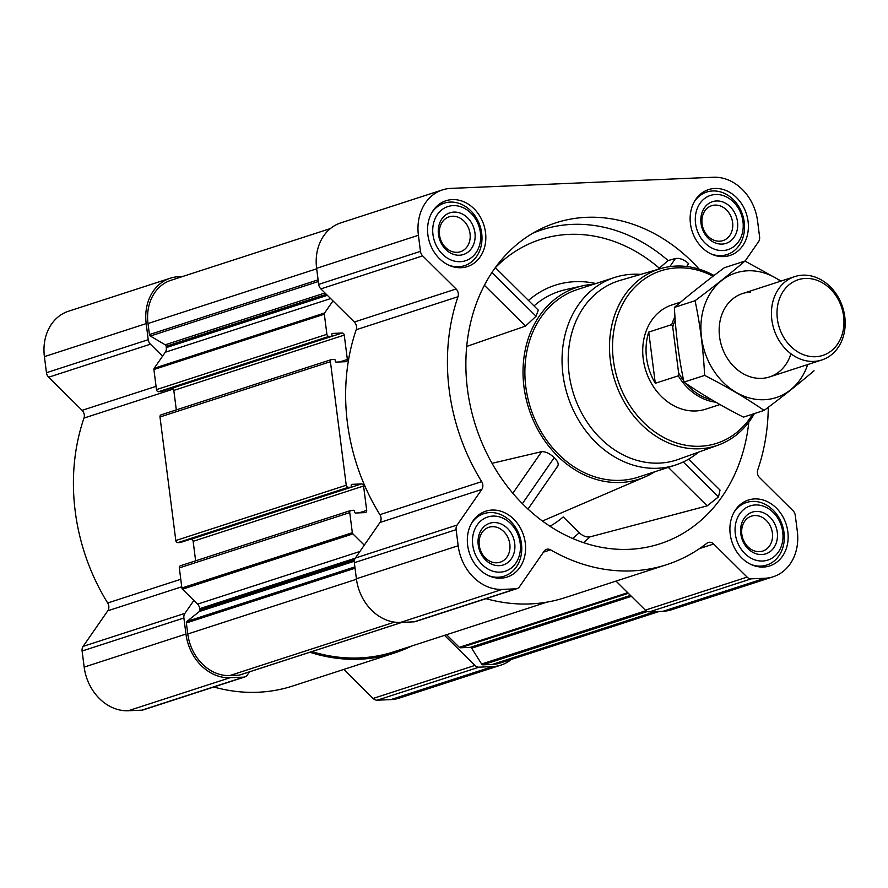<?xml version="1.0" encoding="UTF-8"?>
<svg xmlns="http://www.w3.org/2000/svg" width="888" height="888" viewBox="0 0 888 888"><rect width="100%" height="100%" fill="white"/><g stroke="black" fill="none" stroke-linecap="round" stroke-linejoin="round"><path stroke-width="1.33" d="M182.517 276.545L178.677 276.712A46.021 37.873 72 0 0 170.274 278.21L68.487 311.244A46.021 37.873 72 0 0 44.4 356.632L46.465 372.705A6.571 5.406 72 0 0 48.651 377.211L82.107 410.345A6.571 5.406 72 0 1 83.994 418.07A190.643 156.921 72 0 0 107.681 602.985A6.571 5.406 72 0 1 107.781 610.789L83.128 646.375A6.571 5.406 72 0 0 82.107 651.015L84.171 667.099A46.021 37.873 72 0 0 128.261 710.744L141.858 710.167A6.571 5.406 72 0 0 143.057 709.956L244.844 676.934A6.571 5.406 72 0 0 247.264 675.091L249.517 671.839M343.789 669.43L373.115 698.456A6.571 5.406 72 0 0 377.234 700.188L390.82 699.611A46.021 37.873 72 0 0 399.223 698.112L501.01 665.09A46.021 37.873 72 0 0 511.322 659.44M213.808 687.001A190.643 156.921 72 0 0 292.696 686.013L394.483 652.98A190.643 156.921 72 0 0 411.577 646.053M549.961 526.273A119.791 98.612 72 0 0 563.225 516.927L579.198 532.745C582.839 536.03 586.435 537.418 589.976 536.885L707.181 505.871L718.503 496.88L720.024 490.076L688.733 459.096M699.2 269.175A168.731 138.883 72 0 0 539.46 229.57A168.731 138.883 72 0 0 475.757 426.185A168.731 138.883 72 0 0 642.757 547.952A168.731 138.883 72 0 0 748.817 422.1M686.657 266.511L688.622 263.669C684.382 259.696 680.008 257.964 675.49 258.464L668.109 260.573L657.819 269.43M593.795 284.216A100.799 82.973 72 0 0 582.839 285.781A100.799 82.973 72 0 0 542.679 437.717A100.799 82.973 72 0 0 644.877 476.978A100.799 82.973 72 0 0 654.656 471.806M557.087 466.766C559.229 464.702 558.263 461.693 554.179 457.731C550.049 453.635 545.876 451.604 541.669 451.648L492.041 463.325M582.839 285.781L565.467 289.688A102.442 84.327 72 0 0 534.032 305.916M466.711 346.42L525.574 326.063L536.052 316.239L538.295 310.156L495.338 267.621M427.883 234.876A34.621 28.494 -108 0 1 446.009 200.732A34.621 28.494 -108 0 1 483.805 224.864A34.621 28.494 -108 0 1 467.377 266.589A34.621 28.494 -108 0 1 427.883 234.876M467.654 545.343A34.621 28.494 -108 0 1 485.78 511.188A34.621 28.494 -108 0 1 523.576 535.331A34.621 28.494 -108 0 1 507.148 577.056A34.621 28.494 -108 0 1 467.654 545.343M730.225 534.21A34.621 28.494 -108 0 1 748.34 500.055A34.621 28.494 -108 0 1 786.135 524.197A34.621 28.494 -108 0 1 769.718 565.922A34.621 28.494 -108 0 1 730.225 534.21M690.453 223.754A34.621 28.494 -108 0 1 708.569 189.599A34.621 28.494 -108 0 1 746.364 213.731A34.621 28.494 -108 0 1 729.947 255.455A34.621 28.494 -108 0 1 690.453 223.754M745.088 261.105L758.596 241.625A6.571 5.406 72 0 0 759.606 236.985L757.553 220.901A46.021 37.873 72 0 0 713.453 177.256L450.893 188.389A46.021 37.873 72 0 0 442.49 189.888A46.021 37.873 72 0 0 418.403 235.287L420.468 251.359A6.571 5.406 72 0 0 422.655 255.866L456.11 288.989L354.323 322.022A6.571 5.406 72 0 1 356.21 329.737A190.643 156.921 72 0 0 379.898 514.663A6.571 5.406 72 0 1 380.009 522.466L355.344 558.053A6.571 5.406 72 0 0 354.334 562.692L356.388 578.765A46.021 37.873 72 0 0 400.477 622.421L414.074 621.844A6.571 5.406 72 0 0 415.273 621.633L517.06 588.6A6.571 5.406 72 0 0 519.491 586.757L544.144 551.171A6.571 5.406 72 0 1 546.564 549.328A6.571 5.406 72 0 1 550.571 549.839A190.643 156.921 72 0 0 666.699 564.657A190.643 156.921 72 0 0 706.959 543.212A6.571 5.406 72 0 1 708.358 542.468A6.571 5.406 72 0 1 713.663 543.989L747.119 577.111A6.571 5.406 72 0 0 751.237 578.843L764.823 578.266A46.021 37.873 72 0 0 773.226 576.756A46.021 37.873 72 0 0 797.324 531.368L795.26 515.295A6.571 5.406 72 0 0 793.073 510.789L759.606 477.655A6.571 5.406 72 0 1 757.73 469.93A190.643 156.921 72 0 0 768.287 407.281M517.06 588.6A6.571 5.406 72 0 1 515.861 588.822L502.264 589.399A46.021 37.873 72 0 1 458.175 545.743L456.121 529.67A6.571 5.406 72 0 1 457.131 525.03L481.796 489.432A6.571 5.406 72 0 0 481.685 481.64A190.643 156.921 72 0 1 457.997 296.714A6.571 5.406 72 0 0 456.11 288.989M180.863 565.678A2.187 1.798 72 0 0 179.321 567.909L181.885 588A1.754 1.443 72 0 0 182.473 589.199L193.839 600.466L184.915 613.353A6.571 5.406 72 0 0 183.894 617.993L185.958 634.065A46.021 37.873 72 0 0 230.048 677.722L243.645 677.144A6.571 5.406 72 0 0 244.844 676.934M190.354 539.26L191.042 539.238A2.187 1.798 72 0 1 193.14 541.314L195.638 560.828M161.527 414.763A2.187 1.798 72 0 0 159.984 416.994L175.813 540.526A2.187 1.798 72 0 0 177.911 542.612L180.275 542.513A0.877 0.722 72 0 0 180.586 542.413M171.018 388.345L171.706 388.311A2.187 1.798 72 0 1 173.804 390.398L176.312 409.901M330.403 228.56L170.951 280.297A43.823 36.075 72 0 0 148.007 323.532L149.428 334.576A1.754 1.443 72 0 0 150.35 336.041L165.212 344.799A1.754 1.443 72 0 1 166.134 346.264L166.311 347.585A6.571 5.406 72 0 1 165.29 352.236L154.168 368.287A1.754 1.443 72 0 0 153.902 369.519L156.477 389.61A2.187 1.798 72 0 0 158.575 391.686L160.95 391.586A0.877 0.722 72 0 0 161.25 391.486M193.14 541.314L363.569 486.014L366.7 510.378A2.187 1.798 72 0 1 365.146 512.609L355.489 513.02A0.877 0.722 72 0 1 354.645 512.187L354.501 511.111A0.877 0.722 72 0 0 353.668 510.278L351.293 510.378A2.187 1.798 72 0 0 349.75 512.609L352.325 532.7A1.754 1.443 72 0 0 352.902 533.899L364.28 545.165M442.49 189.888L340.703 222.91A46.021 37.873 72 0 0 316.616 268.309L318.681 284.382A6.571 5.406 72 0 0 320.868 288.889L354.323 322.022M332.989 300.888L324.608 312.987A1.754 1.443 72 0 0 324.331 314.219L326.906 334.31A2.187 1.798 72 0 0 329.004 336.386L331.379 336.286A0.877 0.722 72 0 0 332.001 335.398L331.857 334.321A0.877 0.722 72 0 1 332.478 333.422L342.146 333.011A2.187 1.798 72 0 1 344.244 335.098L347.363 359.462A2.187 1.798 72 0 1 345.809 361.694L336.152 362.104A0.877 0.722 72 0 1 335.309 361.272L335.176 360.195A0.877 0.722 72 0 0 334.332 359.363L331.968 359.462A2.187 1.798 72 0 0 330.414 361.694L346.242 485.225A2.187 1.798 72 0 0 348.34 487.312L350.716 487.212A0.877 0.722 72 0 0 351.326 486.313L351.193 485.237A0.877 0.722 72 0 1 351.815 484.349L361.471 483.938A2.187 1.798 72 0 1 363.569 486.014M616.017 581.107L645.332 610.134A6.571 5.406 72 0 0 649.45 611.865L663.047 611.288A46.021 37.873 72 0 0 671.439 609.79L773.226 576.756M486.036 598.667A190.643 156.921 72 0 0 564.912 597.691L666.699 564.657M193.839 600.466L197.558 604.14A6.571 5.406 72 0 1 199.745 608.646L199.922 609.978A1.754 1.443 72 0 1 199.378 611.499L186.902 621.422A1.754 1.443 72 0 0 186.369 622.943L187.779 633.988A43.823 36.075 72 0 0 229.77 675.568L239.116 675.169A1.754 1.443 72 0 0 239.727 674.969M311.921 651.592A189.322 155.844 72 0 0 394.072 651.736L547.008 602.108M446.553 634.709L459.307 647.33A1.754 1.443 72 0 0 460.406 647.796L470.274 647.374L630.458 595.404M659.207 611.455L500.333 663.003A43.823 36.075 72 0 1 492.329 664.435L482.994 664.835A1.754 1.443 72 0 1 481.618 664.024L471.65 648.185A1.754 1.443 72 0 0 470.274 647.374M309.89 652.247A190.643 156.921 72 0 0 394.483 652.98M444.533 635.364L474.902 665.434A6.571 5.406 72 0 0 479.021 667.165L492.607 666.588A46.021 37.873 72 0 0 501.01 665.09M170.274 278.21A46.021 37.873 72 0 0 146.187 323.609L148.241 339.682A6.571 5.406 72 0 0 150.438 344.189L162.548 356.188M698.49 452.17A98.612 81.163 -108 0 1 675.457 465.057L638.294 477.122A98.612 81.163 -108 0 1 525.807 386.802A98.612 81.163 -108 0 1 577.433 289.532L614.596 277.478A98.612 81.163 -108 0 1 640.803 274.381M675.49 258.464L669.83 266.633M541.669 451.648L512.842 493.251M554.179 457.731L522.366 503.663M491.919 272.549L536.052 316.239M484.404 285.292L525.574 326.063M668.309 467.377L707.181 505.871M683.249 461.982L718.503 496.88M752.669 414.13A90.654 74.625 -108 0 1 672.582 441.525A90.654 74.625 -108 0 1 613.386 360.251A90.654 74.625 -108 0 1 713.086 276.235M719.968 404.551L705.727 409.168A54.779 45.088 -108 0 1 643.234 358.985A54.779 45.088 -108 0 1 671.916 304.95L680.674 302.109M754.389 413.575A92.852 76.424 -108 0 1 718.115 445.132A92.852 76.424 -108 0 1 610.378 360.717A92.852 76.424 -108 0 1 660.827 268.553A92.852 76.424 -108 0 1 714.041 275.502M718.115 445.132L678.343 459.407A94.15 77.5 -108 0 1 569.097 373.804A94.15 77.5 -108 0 1 620.257 280.353L660.827 268.553M675.457 465.057A98.612 81.163 -108 0 1 562.981 374.747A98.612 81.163 -108 0 1 614.596 277.478M695.559 223.532A28.483 23.443 -108 0 1 728.005 197.758A28.483 23.443 -108 0 1 734.221 246.298A28.483 23.443 -108 0 1 695.559 223.532M701.02 223.299A21.911 18.038 -108 0 1 725.984 203.474A21.911 18.038 -108 0 1 730.769 240.815A21.911 18.038 -108 0 1 701.02 223.299M694.283 201.754A32.867 27.051 -108 0 1 706.748 192.03A32.867 27.051 -108 0 1 742.623 214.952A32.867 27.051 -108 0 1 727.039 254.556A32.867 27.051 -108 0 1 711.233 254.012M432.989 234.665A28.483 23.443 -108 0 1 465.434 208.88A28.483 23.443 -108 0 1 471.661 257.431A28.483 23.443 -108 0 1 432.989 234.665M438.461 234.432A21.911 18.038 -108 0 1 463.425 214.596A21.911 18.038 -108 0 1 468.209 251.948A21.911 18.038 -108 0 1 438.461 234.432M431.712 212.887A32.867 27.051 -108 0 1 444.189 203.163A32.867 27.051 -108 0 1 480.064 226.074A32.867 27.051 -108 0 1 464.468 265.69A32.867 27.051 -108 0 1 448.673 265.135M472.76 545.121A28.483 23.443 -108 0 1 505.205 519.347A28.483 23.443 -108 0 1 511.433 567.887A28.483 23.443 -108 0 1 472.76 545.121M478.232 544.899A21.911 18.038 -108 0 1 503.196 525.063A21.911 18.038 -108 0 1 507.98 562.404A21.911 18.038 -108 0 1 478.232 544.899M471.484 523.354A32.867 27.051 -108 0 1 483.96 513.619A32.867 27.051 -108 0 1 519.835 536.541A32.867 27.051 -108 0 1 504.24 576.157A32.867 27.051 -108 0 1 488.444 575.602M735.331 533.999A28.483 23.443 -108 0 1 767.776 508.214A28.483 23.443 -108 0 1 773.992 556.765A28.483 23.443 -108 0 1 735.331 533.999M740.792 533.766A21.911 18.038 -108 0 1 765.756 513.93A21.911 18.038 -108 0 1 770.54 551.27A21.911 18.038 -108 0 1 740.792 533.766M734.054 512.221A32.867 27.051 -108 0 1 746.519 502.497A32.867 27.051 -108 0 1 782.395 525.407A32.867 27.051 -108 0 1 766.81 565.023A32.867 27.051 -108 0 1 751.004 564.468M702.064 223.798A18.359 15.107 -108 0 1 711.677 205.694A18.359 15.107 -108 0 1 731.701 218.492A18.359 15.107 -108 0 1 722.999 240.615A18.359 15.107 -108 0 1 702.064 223.798M741.835 534.265A18.359 15.107 -108 0 1 751.437 516.15A18.359 15.107 -108 0 1 771.472 528.948A18.359 15.107 -108 0 1 762.77 551.071A18.359 15.107 -108 0 1 741.835 534.265M479.276 545.387A18.359 15.107 -108 0 1 488.877 527.283A18.359 15.107 -108 0 1 508.913 540.082A18.359 15.107 -108 0 1 500.21 562.204A18.359 15.107 -108 0 1 479.276 545.387M439.505 234.932A18.359 15.107 -108 0 1 449.106 216.827A18.359 15.107 -108 0 1 469.142 229.626A18.359 15.107 -108 0 1 460.439 251.737A18.359 15.107 -108 0 1 439.505 234.932M683.682 380.73A53.546 44.078 -108 0 1 678.621 372.927L672.749 327.084A53.546 44.078 -108 0 1 675.202 320.157M712.065 399.989A53.546 44.078 -108 0 1 685.769 383.327M715.828 402.186A54.779 45.088 -108 0 1 678.299 375.824L678.621 372.927M672.749 327.084L671.739 324.62A54.779 45.088 -108 0 1 674.969 316.85M671.739 324.62L648.74 332.079A54.779 45.088 72 0 0 646.553 357.92A54.779 45.088 72 0 0 655.3 383.283L678.299 375.824M648.74 332.079L655.3 383.283M777.377 318.981A39.794 32.756 -108 0 1 822.699 282.972A39.794 32.756 -108 0 1 831.39 350.782A39.794 32.756 -108 0 1 777.377 318.981M771.839 319.835A43.823 36.075 -108 0 1 794.782 276.601A43.823 36.075 -108 0 1 842.623 307.148A43.823 36.075 -108 0 1 821.833 359.973A43.823 36.075 -108 0 1 771.839 319.835M807.703 364.557A65.523 53.935 -108 0 1 745.731 396.825A65.523 53.935 -108 0 1 700.91 326.673A65.523 53.935 -108 0 1 747.785 270.785A65.523 53.935 -108 0 1 780.652 281.185M790.942 353.779A43.823 36.075 -108 0 1 749.816 376.667A43.823 36.075 -108 0 1 719.158 329.903A43.823 36.075 -108 0 1 750.515 292.13M781.129 281.03L744.976 261.05C730.269 273.637 713.63 286.857 695.06 300.71C700.144 324.653 703.329 349.55 704.628 375.391C726.395 386.435 746.22 398.113 764.113 410.423C782.683 396.57 799.322 383.35 814.03 370.762M695.06 300.71L674.392 307.415C689.088 294.827 705.727 281.607 724.308 267.754L744.976 261.05M704.628 375.391L683.96 382.095C678.876 358.153 675.69 333.255 674.392 307.415M764.113 410.423L743.445 417.127C721.678 406.082 701.853 394.405 683.96 382.095M532.711 233.255A166.356 136.941 -108 0 1 668.109 260.573M583.538 542.668A151.604 124.786 72 0 0 589.976 536.885M542.413 521.034A111.044 91.409 72 0 0 543.056 520.757L644.877 476.978M528.504 300.444A109.568 90.188 -108 0 1 595.881 283.538M495.382 267.654A157.631 129.748 -108 0 1 658.918 267.854M572.571 538.461A142.868 117.605 72 0 0 579.198 532.745M175.813 540.526L346.242 485.225M159.984 416.994L330.414 361.694M156.477 389.61L326.906 334.31M153.902 369.519L324.331 314.219M149.428 334.576L318.093 279.853M148.007 323.532L316.683 268.798M179.321 567.909L349.75 512.609M181.885 588L352.325 532.7M420.468 251.359L318.681 284.382M418.403 235.287L316.616 268.309M422.655 255.866L320.868 288.889M457.997 296.714L356.21 329.737M481.685 481.64L379.898 514.663M481.796 489.432L380.009 522.466M457.131 525.03L355.344 558.053M456.121 529.67L354.334 562.692M458.175 545.743L356.388 578.765M502.264 589.399L400.477 622.421M515.861 588.822L414.074 621.844M550.571 549.839L543.467 552.147M713.663 543.989L699.633 548.54M747.119 577.111L645.332 610.134M751.237 578.843L649.45 611.865M764.823 578.266L663.047 611.288M186.369 622.943L355.034 568.22M187.779 633.988L356.454 579.265M229.77 675.568L394.472 622.122M239.116 675.169L401.864 622.366M459.307 647.33L627.716 592.696M460.406 647.796L628.338 593.306M471.65 648.185L631.412 596.348M481.618 664.024L645.976 610.689M482.994 664.835L647.374 611.499M492.329 664.435L655.078 611.632M182.473 589.199L352.902 533.899M197.558 604.14L359.906 551.47M199.745 608.646L355.256 558.197M199.922 609.978L354.523 559.817M199.378 611.499L354.279 561.249M186.902 621.422L354.867 566.921M150.35 336.041L318.315 281.54M165.212 344.799L324.975 292.962M166.134 346.264L326.318 294.283M166.311 347.585L327.372 295.327M165.29 352.236L330.658 298.579M154.168 368.287L324.608 312.987M158.575 391.686L329.004 336.386M160.95 391.586L331.379 336.286M171.706 388.311L342.146 333.011M173.804 390.398L344.244 335.098M339.671 361.949L347.363 359.462M359.007 512.864L366.7 510.378M191.042 539.238L361.471 483.938M180.275 542.513L350.716 487.212M177.911 542.612L348.34 487.312M148.241 339.682L46.465 372.705M146.187 323.609L44.4 356.632M150.438 344.189L48.651 377.211M156.055 386.347L82.107 410.345M173.26 389.099L83.994 418.07M180.775 579.276L107.681 602.985M181.729 586.79L107.781 610.789M184.915 613.353L83.128 646.375M183.894 617.993L82.107 651.015M185.958 634.065L84.171 667.099M230.048 677.722L128.261 710.744M243.645 677.144L141.858 710.167M474.902 665.434L373.115 698.456M479.021 667.165L377.234 700.188M492.607 666.588L390.82 699.611M239.438 675.113L402.031 622.355M161.105 391.564L331.535 336.263M161.128 414.829L331.557 359.529M180.464 565.745L350.893 510.445M180.442 542.479L350.871 487.179M557.775 466.067L527.983 509.09M706.748 192.03L700.599 194.028M727.039 254.556L720.89 256.554M444.189 203.163L438.039 205.161M464.468 265.69L458.319 267.688M483.96 513.619L477.811 515.617M504.24 576.157L498.09 578.144M746.519 502.497L740.37 504.484M766.81 565.023L760.661 567.021M794.782 276.601L742.523 293.562M821.833 359.973L769.574 376.934"/></g></svg>
